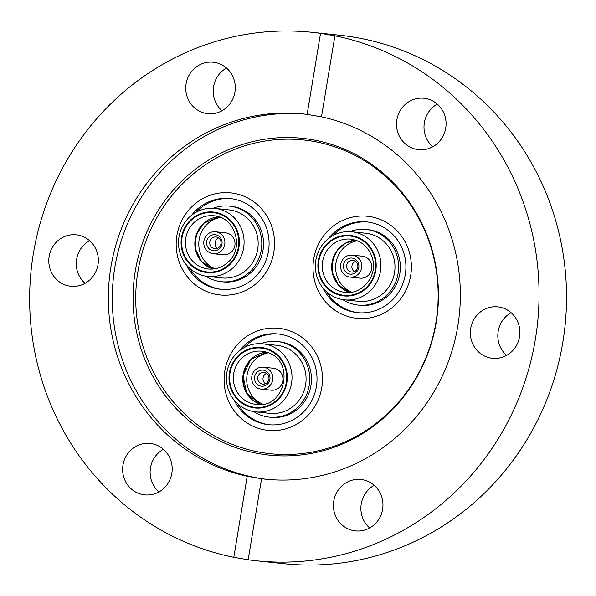 <?xml version="1.0" encoding="UTF-8"?>
<svg xmlns="http://www.w3.org/2000/svg" width="596" height="596" viewBox="0 0 596 596"><rect width="100%" height="100%" fill="white"/><g stroke="black" fill="none" stroke-linecap="round" stroke-linejoin="round"><path stroke-width="0.89" d="M233.744 193.283A51.316 49.17 -84 0 0 230.771 192.873A51.316 49.17 -84 0 0 176.654 237.171A51.316 49.17 -84 0 0 216.981 294.521A51.316 49.17 -84 0 0 219.954 294.931A51.316 49.17 -84 0 0 274.071 250.64A51.316 49.17 -84 0 0 233.744 193.283M370.57 216.668A51.316 49.17 -84 0 0 367.598 216.259A51.316 49.17 -84 0 0 313.481 260.549A51.316 49.17 -84 0 0 353.808 317.906A51.316 49.17 -84 0 0 356.78 318.316A51.316 49.17 -84 0 0 410.897 274.026A51.316 49.17 -84 0 0 370.57 216.668M281.67 328.709A51.316 49.17 -84 0 0 278.697 328.299A51.316 49.17 -84 0 0 224.58 372.597A51.316 49.17 -84 0 0 264.915 429.947A51.316 49.17 -84 0 0 267.887 430.364A51.316 49.17 -84 0 0 321.996 386.066A51.316 49.17 -84 0 0 281.67 328.709M259.752 453.824A159.266 152.606 96 0 1 135.307 271.001A159.266 152.606 96 0 1 311.768 139.606A159.266 152.606 96 0 1 436.212 322.429A159.266 152.606 96 0 1 259.752 453.824M261.19 452.446A157.746 151.146 96 0 1 137.937 271.374A157.746 151.146 96 0 1 312.706 141.237A157.746 151.146 96 0 1 435.959 322.309A157.746 151.146 96 0 1 261.19 452.446M266.963 479.333A183.598 175.917 96 0 1 258.299 478.081A183.598 175.917 96 0 1 113.873 273.899A183.598 175.917 96 0 1 305.666 114.209M519.541 336.762A25.852 24.764 -84 0 0 497.854 306.88A25.852 24.764 -84 0 0 470.713 328.411A25.852 24.764 -84 0 0 492.4 358.293A25.852 24.764 -84 0 0 519.541 336.762M511.13 312.706A25.852 24.764 -84 0 0 498.189 331.324A25.852 24.764 -84 0 0 506.607 355.38M382.602 509.357A25.852 24.764 -84 0 0 360.908 479.482A25.852 24.764 -84 0 0 333.767 501.012A25.852 24.764 -84 0 0 355.462 530.894A25.852 24.764 -84 0 0 382.602 509.357M374.184 485.308A25.852 24.764 -84 0 0 361.243 503.925A25.852 24.764 -84 0 0 369.662 527.974M151.63 443.67A25.852 24.764 -84 0 0 150.132 443.461A25.852 24.764 -84 0 0 122.873 465.774A25.852 24.764 -84 0 0 143.189 494.665A25.852 24.764 -84 0 0 144.686 494.866A25.852 24.764 -84 0 0 171.946 472.561A25.852 24.764 -84 0 0 151.63 443.67M163.408 449.287A25.852 24.764 -84 0 0 158.886 491.953M97.99 264.713A25.852 24.764 -84 0 0 76.303 234.839A25.852 24.764 -84 0 0 49.163 256.369A25.852 24.764 -84 0 0 70.849 286.251A25.852 24.764 -84 0 0 97.99 264.713M89.571 240.665A25.852 24.764 -84 0 0 76.638 259.282A25.852 24.764 -84 0 0 85.057 283.331M234.936 92.119A25.852 24.764 -84 0 0 213.241 62.237A25.852 24.764 -84 0 0 186.101 83.768A25.852 24.764 -84 0 0 207.795 113.65A25.852 24.764 -84 0 0 234.936 92.119M226.517 68.063A25.852 24.764 -84 0 0 213.577 86.681A25.852 24.764 -84 0 0 221.995 110.737M425.514 98.467A25.852 24.764 -84 0 0 424.017 98.258A25.852 24.764 -84 0 0 396.757 120.571A25.852 24.764 -84 0 0 417.073 149.462A25.852 24.764 -84 0 0 418.571 149.671A25.852 24.764 -84 0 0 445.83 127.358A25.852 24.764 -84 0 0 425.514 98.467M437.293 104.091A25.852 24.764 -84 0 0 432.77 146.758M307.126 114.387L320.544 33.354A265.704 254.589 -84 0 0 312.356 32.348A265.704 254.589 -84 0 0 32.691 257.926A265.704 254.589 -84 0 0 233.796 557.327L248.16 559.778L261.577 478.737L247.213 476.286A183.598 175.917 96 0 1 110.632 268.699A183.598 175.917 96 0 1 303.699 113.992A183.598 175.917 96 0 1 307.126 114.387L321.49 116.846A183.598 175.917 96 0 1 458.071 324.425A183.598 175.917 96 0 1 265.004 479.139A183.598 175.917 96 0 1 261.577 478.737L261.897 478.767M248.16 559.778A265.704 254.589 -84 0 0 256.347 560.784L283.823 563.697A265.704 254.589 -84 0 0 564.025 334.356A265.704 254.589 -84 0 0 355.216 37.384A265.704 254.589 -84 0 0 339.832 35.253L312.356 32.348M320.544 33.354L334.907 35.805L321.49 116.846M335.22 35.812L334.907 35.805A265.704 254.589 -84 0 1 536.013 335.205A265.704 254.589 -84 0 1 256.347 560.784M247.213 476.286L233.796 557.327M269.943 345.427A34.21 32.78 96 0 1 291.22 385.053A34.21 32.78 96 0 1 255.624 411.858A34.21 32.78 96 0 1 248.517 410.257A34.21 32.78 96 0 1 227.232 370.63A34.21 32.78 96 0 1 262.836 343.817A34.21 32.78 96 0 1 269.943 345.427M255.624 411.858L269.683 413.348A34.21 32.78 -84 0 0 305.286 386.543A34.21 32.78 -84 0 0 284.009 346.917A34.21 32.78 -84 0 0 276.894 345.308L262.836 343.817M248.621 406.539A30.411 29.137 -84 0 0 285.7 387.4A30.411 29.137 -84 0 0 267.671 348.913A30.411 29.137 -84 0 0 230.592 368.052A30.411 29.137 -84 0 0 248.621 406.539M246.968 393.643A29.077 27.863 96 0 1 250.551 359.82M262.955 404.2A26.76 25.643 96 0 1 246.878 376.53A26.76 25.643 96 0 1 268.401 352.847M265.712 367.717A11.026 10.564 96 0 1 272.566 380.486A11.026 10.564 96 0 1 261.093 389.121A11.026 10.564 96 0 1 258.806 388.607A11.026 10.564 96 0 1 251.952 375.838A11.026 10.564 96 0 1 263.417 367.196A11.026 10.564 96 0 1 265.712 367.717M261.093 389.121L271.217 390.194A11.026 10.564 -84 0 0 282.69 381.559A11.026 10.564 -84 0 0 275.829 368.79A11.026 10.564 -84 0 0 273.542 368.268L263.417 367.196M259.729 385.813A8.076 7.741 96 0 1 254.939 375.592A8.076 7.741 96 0 1 264.788 370.511A8.076 7.741 96 0 1 269.578 380.732A8.076 7.741 96 0 1 259.729 385.813M265.183 372.694A5.893 5.647 -84 0 0 257.822 377.03A5.893 5.647 -84 0 0 262.717 384.137A5.893 5.647 -84 0 0 265.183 372.694M266.531 373.394A5.893 5.647 -84 0 0 265.436 383.72M253.799 411.613A38.01 36.423 -84 0 0 261.383 415.352A38.01 36.423 -84 0 0 269.288 417.133L271.016 417.312A38.01 36.423 -84 0 0 310.576 387.527A38.01 36.423 -84 0 0 286.929 343.497A38.01 36.423 -84 0 0 279.025 341.717L277.296 341.53A38.01 36.423 -84 0 0 260.996 343.683M269.288 417.133A38.01 36.423 -84 0 0 308.84 387.348A38.01 36.423 -84 0 0 285.193 343.311A38.01 36.423 -84 0 0 277.296 341.53M239.503 350.709A45.616 43.709 96 0 1 278.101 333.969A45.616 43.709 96 0 1 287.577 336.107A45.616 43.709 96 0 1 315.954 388.95A45.616 43.709 96 0 1 268.483 424.687A45.616 43.709 96 0 1 259.007 422.557A45.616 43.709 96 0 1 234.25 400.236M278.965 334.073A45.616 43.709 -84 0 0 243.95 347.729M237.975 404.081A45.616 43.709 -84 0 0 260.735 422.735A45.616 43.709 -84 0 0 269.347 424.777M257.219 427.958A51.316 49.17 -84 0 0 267.887 430.364A51.316 49.17 -84 0 0 321.281 390.149A51.316 49.17 -84 0 0 289.365 330.705A51.316 49.17 -84 0 0 278.697 328.299A51.316 49.17 -84 0 0 225.303 368.514A51.316 49.17 -84 0 0 257.219 427.958M315.925 272.581A34.21 32.78 96 0 1 351.729 231.777A34.21 32.78 96 0 1 380.33 259.014A34.21 32.78 96 0 1 344.518 299.818A34.21 32.78 96 0 1 315.925 272.581M344.518 299.818L358.583 301.308A34.21 32.78 -84 0 0 394.388 260.504A34.21 32.78 -84 0 0 365.795 233.267L351.729 231.777M375.666 259.655A30.411 29.137 -84 0 0 341.515 235.889A30.411 29.137 -84 0 0 318.42 271.716A30.411 29.137 -84 0 0 352.571 295.474A30.411 29.137 -84 0 0 375.666 259.655M335.861 281.595A29.077 27.863 96 0 1 332.762 272.834A29.077 27.863 96 0 1 339.452 247.78M351.856 292.159A26.76 25.643 96 0 1 336.084 272.499A26.76 25.643 96 0 1 357.295 240.806M340.778 268.304A11.026 10.564 96 0 1 352.318 255.155A11.026 10.564 96 0 1 361.534 263.931A11.026 10.564 96 0 1 349.994 277.08A11.026 10.564 96 0 1 340.778 268.304M349.994 277.08L360.111 278.153A11.026 10.564 -84 0 0 371.651 265.004A11.026 10.564 -84 0 0 362.435 256.228L352.318 255.155M358.755 264.512A8.076 7.741 96 0 1 352.623 274.033A8.076 7.741 96 0 1 343.549 267.723A8.076 7.741 96 0 1 349.688 258.202A8.076 7.741 96 0 1 358.755 264.512M346.686 267.403A5.893 5.647 -84 0 0 351.61 272.089A5.893 5.647 -84 0 0 357.779 265.064A5.893 5.647 -84 0 0 352.854 260.37A5.893 5.647 -84 0 0 346.686 267.403M355.432 261.346A5.893 5.647 -84 0 0 354.337 271.679M342.693 299.572A38.01 36.423 -84 0 0 358.181 305.085L359.91 305.271A38.01 36.423 -84 0 0 399.7 259.93A38.01 36.423 -84 0 0 367.926 229.669L366.197 229.49A38.01 36.423 -84 0 0 349.897 231.635M358.181 305.085A38.01 36.423 -84 0 0 397.964 259.752A38.01 36.423 -84 0 0 366.197 229.49M328.396 238.668A45.616 43.709 96 0 1 366.994 221.928A45.616 43.709 96 0 1 405.124 258.239A45.616 43.709 96 0 1 357.384 312.647A45.616 43.709 96 0 1 323.151 288.188M326.869 292.04A45.616 43.709 -84 0 0 358.248 312.729M410.488 257.107A51.316 49.17 -84 0 0 367.598 216.259A51.316 49.17 -84 0 0 313.891 277.468A51.316 49.17 -84 0 0 356.78 318.316A51.316 49.17 -84 0 0 410.488 257.107M367.859 222.025A45.616 43.709 -84 0 0 332.844 235.688M232.79 268.044A34.21 32.78 96 0 1 207.699 276.432A34.21 32.78 96 0 1 179.992 252.883A34.21 32.78 96 0 1 189.811 216.78A34.21 32.78 96 0 1 214.903 208.391A34.21 32.78 96 0 1 242.609 231.948A34.21 32.78 96 0 1 232.79 268.044M207.699 276.432L221.757 277.922A34.21 32.78 -84 0 0 246.848 269.534A34.21 32.78 -84 0 0 256.675 233.438A34.21 32.78 -84 0 0 228.968 209.881L214.903 208.391M191.122 219.514A30.411 29.137 -84 0 0 188.194 262.419A30.411 29.137 -84 0 0 229.318 265.086A30.411 29.137 -84 0 0 232.246 222.181A30.411 29.137 -84 0 0 191.122 219.514M215.029 268.774A26.76 25.643 96 0 1 207.646 223.753A26.76 25.643 96 0 1 220.468 217.421M221.25 250.99A11.026 10.564 96 0 1 213.167 253.695A11.026 10.564 96 0 1 204.242 246.111A11.026 10.564 96 0 1 207.408 234.474A11.026 10.564 96 0 1 215.491 231.77A11.026 10.564 96 0 1 224.416 239.361A11.026 10.564 96 0 1 221.25 250.99M213.167 253.695L223.291 254.768A11.026 10.564 -84 0 0 231.375 252.063A11.026 10.564 -84 0 0 234.541 240.434A11.026 10.564 -84 0 0 225.616 232.842L215.491 231.77M209.256 236.679A8.076 7.741 96 0 1 220.177 237.394A8.076 7.741 96 0 1 219.403 248.785A8.076 7.741 96 0 1 208.481 248.078A8.076 7.741 96 0 1 209.256 236.679M219.105 247.265A5.893 5.647 -84 0 0 216.028 236.992A5.893 5.647 -84 0 0 210.015 244.651A5.893 5.647 -84 0 0 219.105 247.265M218.605 237.968A5.893 5.647 -84 0 0 217.51 248.294M205.873 276.186A38.01 36.423 -84 0 0 221.354 281.707L223.09 281.886A38.01 36.423 -84 0 0 250.968 272.566A38.01 36.423 -84 0 0 261.882 232.455A38.01 36.423 -84 0 0 231.099 206.29L229.371 206.104A38.01 36.423 -84 0 0 213.07 208.25M221.354 281.707A38.01 36.423 -84 0 0 249.24 272.387A38.01 36.423 -84 0 0 260.154 232.276A38.01 36.423 -84 0 0 229.371 206.104M191.569 215.283A45.616 43.709 96 0 1 196.717 209.725A45.616 43.709 96 0 1 230.168 198.542A45.616 43.709 96 0 1 267.112 229.952A45.616 43.709 96 0 1 254.015 278.079A45.616 43.709 96 0 1 220.557 289.261A45.616 43.709 96 0 1 186.325 264.803M231.032 198.647A45.616 43.709 -84 0 0 198.446 209.911A45.616 43.709 -84 0 0 196.017 212.303M193.134 205.456A51.316 49.17 -84 0 0 178.398 259.603A51.316 49.17 -84 0 0 219.954 294.931A51.316 49.17 -84 0 0 257.591 282.355A51.316 49.17 -84 0 0 272.327 228.201A51.316 49.17 -84 0 0 230.771 192.873A51.316 49.17 -84 0 0 193.134 205.456M190.049 268.654A45.616 43.709 -84 0 0 221.421 289.343M199.042 258.217A29.077 27.863 96 0 1 202.625 224.394M267.477 349.487A29.8 28.556 96 0 1 285.149 387.206A29.8 28.556 96 0 1 248.815 405.965A29.8 28.556 96 0 1 231.144 368.246A29.8 28.556 96 0 1 267.477 349.487M250.633 403.172A26.76 25.643 -84 0 0 256.191 404.431C285.171 409.363 295.72 360.498 267.336 352.445L261.83 351.208A26.76 25.643 -84 0 0 233.982 372.172A26.76 25.643 -84 0 0 250.633 403.172M267.395 352.459A26.76 25.643 -84 0 0 261.83 351.208M260.042 404.17A26.76 25.643 96 0 1 242.982 375.629A26.76 25.643 96 0 1 266.479 352.161L250.804 359.567L243.012 375.629L246.655 393.137L260.057 404.177A26.76 25.643 96 0 0 260.936 404.468L260.057 404.177M318.994 271.59A29.8 28.556 96 0 1 341.627 236.485A29.8 28.556 96 0 1 375.093 259.774A29.8 28.556 96 0 1 352.459 294.878A29.8 28.556 96 0 1 318.994 271.59M350.731 239.16A26.76 25.643 -84 0 0 322.719 271.083A26.76 25.643 -84 0 0 345.091 292.383C361.355 294.811 376.754 277.401 372.969 260.422C369.982 248.174 362.569 241.089 350.731 239.16M349.83 292.42A26.76 25.643 96 0 1 332.128 272.081A26.76 25.643 96 0 1 355.372 240.121L345.114 243.369L336.971 250.715L332.382 260.884L332.166 272.089L338.282 284.858L349.837 292.42M228.939 264.631A29.8 28.556 96 0 1 188.634 262.017A29.8 28.556 96 0 1 191.502 219.969A29.8 28.556 96 0 1 231.799 222.584A29.8 28.556 96 0 1 228.939 264.631M194.274 222.338A26.76 25.643 -84 0 0 186.593 250.581A26.76 25.643 -84 0 0 208.265 269.005C215.573 269.653 222.07 267.477 227.746 262.471C244.792 248.495 235.182 216.743 213.904 215.782A26.76 25.643 -84 0 0 194.274 222.338M203.69 223.336A26.76 25.643 96 0 1 218.546 216.735L203.72 223.329L196.203 235.107L195.436 249.195L201.619 261.659L213.01 269.042A26.76 25.643 96 0 1 195.399 249.173A26.76 25.643 96 0 1 203.69 223.336"/></g></svg>
